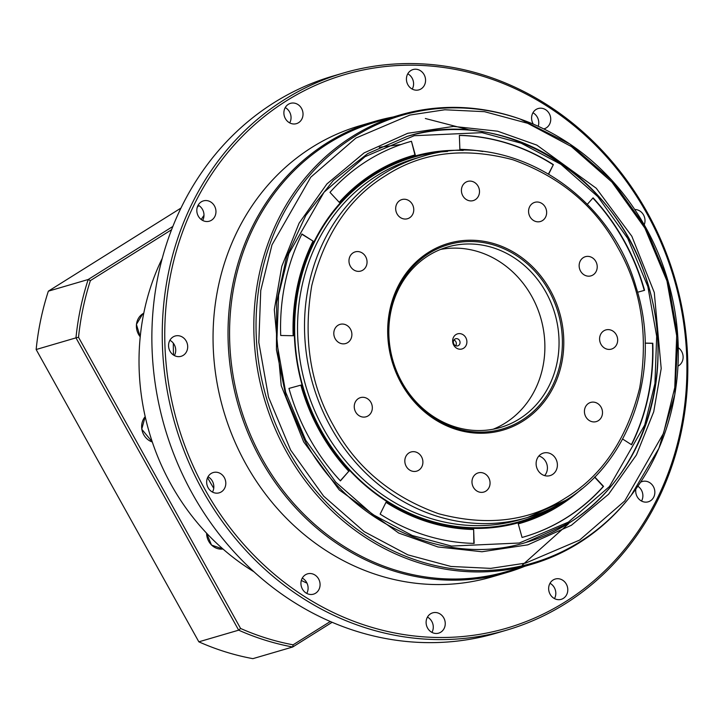 <?xml version="1.0" encoding="UTF-8"?>
<svg xmlns="http://www.w3.org/2000/svg" width="723" height="723" viewBox="0 0 723 723"><rect width="100%" height="100%" fill="white"/><g stroke="black" fill="none" stroke-linecap="round" stroke-linejoin="round"><path stroke-width="1.08" d="M306.995 583.154A239.738 214.993 -106.3 0 1 301.319 580.452M213.737 488.269A249.137 223.425 -106.3 0 1 208.179 478.734A249.137 223.425 -106.3 0 1 207.573 477.65M568.468 522.069A211.532 189.706 -106.3 0 1 565.034 524.274M352.58 136.322A234.098 209.941 73.7 0 0 286.561 451.947A234.098 209.941 73.7 0 0 531.522 564.329A234.098 209.941 73.7 0 0 578.933 543A234.098 209.941 73.7 0 0 630.402 496.276L631.188 495.273A233.213 209.146 73.7 0 0 521.156 119.403A233.213 209.146 73.7 0 0 354.415 136.674A233.213 209.146 73.7 0 0 288.649 451.107A233.213 209.146 73.7 0 0 579.909 541.816A233.213 209.146 73.7 0 0 631.188 495.273L658.924 448.287L674.812 394.577L677.867 337.469L667.916 280.479L645.567 227.121L612.191 180.678L569.86 144.013L519.964 118.979A234.098 209.941 73.7 0 0 399.991 114.993A234.098 209.941 73.7 0 0 352.58 136.322M506.588 630.158L496.204 633.203A290.275 260.316 -106.3 0 1 192.463 493.845A290.275 260.316 -106.3 0 1 274.324 102.485A290.275 260.316 -106.3 0 1 333.113 76.032L343.488 72.996A290.275 260.316 -106.3 0 1 647.23 212.354A290.275 260.316 -106.3 0 1 506.588 630.158A290.275 260.316 -106.3 0 1 202.838 490.809A290.275 260.316 -106.3 0 1 343.488 72.996M634.776 209.516A10.574 9.489 -106.3 0 1 643.533 214.939A10.574 9.489 -106.3 0 1 644.22 224.745M285.359 118.572A10.574 9.489 -106.3 0 1 290.483 103.353A10.574 9.489 -106.3 0 1 301.554 108.432A10.574 9.489 -106.3 0 1 296.43 123.651A10.574 9.489 -106.3 0 1 285.359 118.572M289.706 122.901A10.574 9.489 73.7 0 0 289.571 111.938A10.574 9.489 73.7 0 0 285.233 107.61M407.899 84.772A10.574 9.489 -106.3 0 1 413.023 69.553A10.574 9.489 -106.3 0 1 424.085 74.623A10.574 9.489 -106.3 0 1 418.96 89.851A10.574 9.489 -106.3 0 1 407.899 84.772M412.237 89.101A10.574 9.489 73.7 0 0 412.11 78.129A10.574 9.489 73.7 0 0 407.763 73.809M533.285 124.121A10.574 9.489 -106.3 0 1 533.068 123.76A10.574 9.489 -106.3 0 1 538.192 108.531A10.574 9.489 -106.3 0 1 549.263 113.61A10.574 9.489 -106.3 0 1 544.139 128.83A10.574 9.489 -106.3 0 1 543.786 128.929M538.21 126.29A10.574 9.489 73.7 0 0 537.288 117.117A10.574 9.489 73.7 0 0 532.941 112.788M198.292 216.114A10.574 9.489 -106.3 0 1 203.416 200.886A10.574 9.489 -106.3 0 1 214.487 205.965A10.574 9.489 -106.3 0 1 209.363 221.184A10.574 9.489 -106.3 0 1 198.292 216.114M202.639 220.434A10.574 9.489 73.7 0 0 202.512 209.471A10.574 9.489 73.7 0 0 198.165 205.142M170.032 351.242A10.574 9.489 -106.3 0 1 175.156 336.014A10.574 9.489 -106.3 0 1 186.218 341.093A10.574 9.489 -106.3 0 1 181.093 356.312A10.574 9.489 -106.3 0 1 170.032 351.242M174.379 355.562A10.574 9.489 73.7 0 0 174.243 344.6A10.574 9.489 73.7 0 0 169.896 340.271M208.134 487.754A10.574 9.489 -106.3 0 1 213.267 472.535A10.574 9.489 -106.3 0 1 224.329 477.614A10.574 9.489 -106.3 0 1 219.205 492.833A10.574 9.489 -106.3 0 1 208.134 487.754M212.481 492.083A10.574 9.489 73.7 0 0 212.354 481.111A10.574 9.489 73.7 0 0 208.007 476.791M302.413 589.082A10.574 9.489 -106.3 0 1 307.537 573.854A10.574 9.489 -106.3 0 1 318.599 578.933A10.574 9.489 -106.3 0 1 313.475 594.161A10.574 9.489 -106.3 0 1 302.413 589.082M306.76 593.402A10.574 9.489 73.7 0 0 306.624 582.44A10.574 9.489 73.7 0 0 302.277 578.12M427.582 628.061A10.574 9.489 -106.3 0 1 432.706 612.842A10.574 9.489 -106.3 0 1 443.777 617.921A10.574 9.489 -106.3 0 1 438.653 633.14A10.574 9.489 -106.3 0 1 427.582 628.061M431.929 632.39A10.574 9.489 73.7 0 0 431.803 621.428A10.574 9.489 73.7 0 0 427.456 617.099M550.122 594.261A10.574 9.489 -106.3 0 1 555.246 579.042A10.574 9.489 -106.3 0 1 566.317 584.112A10.574 9.489 -106.3 0 1 561.193 599.34A10.574 9.489 -106.3 0 1 550.122 594.261M554.469 598.59A10.574 9.489 73.7 0 0 554.333 587.618A10.574 9.489 73.7 0 0 549.995 583.298M640.542 482.25A10.574 9.489 -106.3 0 1 642.313 481.5A10.574 9.489 -106.3 0 1 653.375 486.579A10.574 9.489 -106.3 0 1 648.251 501.807A10.574 9.489 -106.3 0 1 637.189 496.728A10.574 9.489 -106.3 0 1 635.897 488.974M641.536 501.057A10.574 9.489 73.7 0 0 641.4 490.086A10.574 9.489 73.7 0 0 637.84 486.227M678.282 347.727A10.574 9.489 -106.3 0 1 681.644 351.45A10.574 9.489 -106.3 0 1 677.984 366.1M399.991 114.993L375.734 122.088A234.098 209.941 73.7 0 0 262.304 459.042A234.098 209.941 73.7 0 0 507.266 571.432L531.522 564.329M393.113 116.999A235.038 210.782 73.7 0 0 374.776 121.392A235.038 210.782 73.7 0 0 260.895 459.701A235.038 210.782 73.7 0 0 506.841 572.535A235.038 210.782 73.7 0 0 524.654 566.344M646.597 213.023A288.396 258.626 -106.3 0 1 565.259 601.843A288.396 258.626 -106.3 0 1 205.079 489.67A288.396 258.626 -106.3 0 1 286.407 100.849A288.396 258.626 -106.3 0 1 646.597 213.023M374.776 121.392L359.801 125.775A235.038 210.782 73.7 0 0 245.919 464.085A235.038 210.782 73.7 0 0 491.866 576.918L506.841 572.535M201.202 219.512A239.738 214.993 -106.3 0 1 203.985 215.309M173.52 355.056A249.137 223.425 -106.3 0 1 173.33 343.208M469.805 130.041L425.341 118.5M253.972 571.794A229.164 205.513 -106.3 0 1 171.071 484.491A229.164 205.513 -106.3 0 1 162.232 258.373M197.271 207.257A229.164 205.513 -106.3 0 1 198.87 205.558M332.146 622.286L292.716 646.995L252.887 658.653A270.294 242.395 -106.3 0 1 198.843 641.825L36.15 349.516A270.294 242.395 -106.3 0 1 48.351 291.17L180.94 208.088M36.15 349.516L75.969 337.858A270.294 242.395 -106.3 0 1 88.179 279.512L48.351 291.17M330.312 621.5L293.104 644.817L292.716 646.995A270.294 242.395 -106.3 0 1 238.671 630.167L75.969 337.858L78.527 337.289A268.414 240.714 -106.3 0 1 90.384 280.596L88.179 279.512L172.842 226.462M293.104 644.817A268.414 240.714 -106.3 0 1 240.587 628.459L238.671 630.167L198.843 641.825M90.384 280.596L171.559 229.733M240.587 628.459L78.527 337.289M565.503 498.02C602.142 475.788 626.886 439.051 639.719 387.808C648.576 335.327 641.301 288.613 617.876 247.673C595.39 206.145 560.361 176.828 512.77 159.72C464.274 146.905 422.006 152.146 385.965 175.454C349.326 197.686 324.591 234.424 311.758 285.666C302.901 338.147 310.176 384.862 333.601 425.802C356.087 467.329 391.116 496.647 438.707 513.755C487.203 526.579 529.471 521.328 565.503 498.02M401.283 383.398A97.271 87.23 -106.3 0 1 428.712 252.246A97.271 87.23 -106.3 0 1 550.194 290.086A97.271 87.23 -106.3 0 1 522.765 421.229A97.271 87.23 -106.3 0 1 401.283 383.398M548.965 290.754A96.051 86.136 73.7 0 0 429.001 253.393A96.051 86.136 73.7 0 0 401.916 382.892A96.051 86.136 73.7 0 0 521.879 420.253A96.051 86.136 73.7 0 0 548.965 290.754M585.82 416.8A9.986 8.956 -106.3 0 1 590.664 402.422A9.986 8.956 -106.3 0 1 601.111 407.221A9.986 8.956 -106.3 0 1 596.276 421.599A9.986 8.956 -106.3 0 1 585.82 416.8M600.985 344.311A9.986 8.956 -106.3 0 1 605.829 329.932A9.986 8.956 -106.3 0 1 616.276 334.722A9.986 8.956 -106.3 0 1 611.441 349.101A9.986 8.956 -106.3 0 1 600.985 344.311M580.542 271.071A9.986 8.956 -106.3 0 1 585.377 256.692A9.986 8.956 -106.3 0 1 595.833 261.491A9.986 8.956 -106.3 0 1 590.989 275.861A9.986 8.956 -106.3 0 1 580.542 271.071M529.968 216.71A9.986 8.956 -106.3 0 1 534.803 202.332A9.986 8.956 -106.3 0 1 545.259 207.13A9.986 8.956 -106.3 0 1 540.415 221.509A9.986 8.956 -106.3 0 1 529.968 216.71M462.81 195.797A9.986 8.956 -106.3 0 1 467.654 181.419A9.986 8.956 -106.3 0 1 478.102 186.218A9.986 8.956 -106.3 0 1 473.267 200.587A9.986 8.956 -106.3 0 1 462.81 195.797M397.072 213.927A9.986 8.956 -106.3 0 1 401.916 199.557A9.986 8.956 -106.3 0 1 412.363 204.347A9.986 8.956 -106.3 0 1 407.528 218.726A9.986 8.956 -106.3 0 1 397.072 213.927M350.366 266.254A9.986 8.956 -106.3 0 1 355.201 251.875A9.986 8.956 -106.3 0 1 365.657 256.674A9.986 8.956 -106.3 0 1 360.813 271.053A9.986 8.956 -106.3 0 1 350.366 266.254M335.201 338.753A9.986 8.956 -106.3 0 1 340.036 324.374A9.986 8.956 -106.3 0 1 350.492 329.164A9.986 8.956 -106.3 0 1 345.648 343.542A9.986 8.956 -106.3 0 1 335.201 338.753M355.644 411.993A9.986 8.956 -106.3 0 1 360.488 397.614A9.986 8.956 -106.3 0 1 370.935 402.404A9.986 8.956 -106.3 0 1 366.1 416.782A9.986 8.956 -106.3 0 1 355.644 411.993M406.218 466.344A9.986 8.956 -106.3 0 1 411.062 451.974A9.986 8.956 -106.3 0 1 421.509 456.764A9.986 8.956 -106.3 0 1 416.674 471.143A9.986 8.956 -106.3 0 1 406.218 466.344M473.375 487.266A9.986 8.956 -106.3 0 1 478.21 472.887A9.986 8.956 -106.3 0 1 488.667 477.677A9.986 8.956 -106.3 0 1 483.823 492.056A9.986 8.956 -106.3 0 1 473.375 487.266M537.758 469.977A11.749 10.538 -106.3 0 1 543.461 453.059A11.749 10.538 -106.3 0 1 555.752 458.698A11.749 10.538 -106.3 0 1 550.058 475.617A11.749 10.538 -106.3 0 1 537.758 469.977M544.636 475.607A11.749 10.538 73.7 0 0 545.775 461.617A11.749 10.538 73.7 0 0 538.897 455.987M545.91 292.173A94.017 84.311 73.7 0 0 447.528 247.031A94.017 84.311 73.7 0 0 401.979 382.359A94.017 84.311 73.7 0 0 500.352 427.492A94.017 84.311 73.7 0 0 545.91 292.173M421.916 156.575A188.034 168.622 73.7 0 0 383.832 173.701A188.034 168.622 73.7 0 0 330.809 427.221A188.034 168.622 73.7 0 0 527.564 517.487L565.757 500.307C631.387 460.885 662.051 367.808 636.132 287.32C609.263 191.478 507.185 129.01 421.916 156.575L414.93 158.617A188.034 168.622 73.7 0 0 323.823 429.263A188.034 168.622 73.7 0 0 520.578 519.53L527.564 517.487A188.034 168.622 73.7 0 0 565.648 500.352M493.167 429.218A94.017 84.311 73.7 0 0 531.739 296.322A94.017 84.311 73.7 0 0 440.542 249.453M459.539 340.533A3.705 3.317 73.7 0 0 453.863 344.085A3.705 3.317 73.7 0 0 458.49 345.522A3.705 3.317 73.7 0 0 459.539 340.533M455.96 334.577A7.872 7.058 -106.3 0 1 465.793 337.632A7.872 7.058 -106.3 0 1 463.579 348.251A7.872 7.058 -106.3 0 1 453.746 345.187A7.872 7.058 -106.3 0 1 455.96 334.577M455.689 345.739A3.705 3.317 73.7 0 0 453.999 339.973M447.546 151.414A189.769 170.176 73.7 0 0 374.704 174.623A189.769 170.176 73.7 0 0 321.184 430.483A189.769 170.176 73.7 0 0 551.929 508.007M565.612 500.397A190.529 170.872 -106.3 0 1 320.904 430.754A190.529 170.872 -106.3 0 1 314.821 240.208A190.529 170.872 -106.3 0 1 463.172 150.447M301.148 385.052L300.849 385.142A191.559 171.785 73.7 0 0 319.828 431.333A191.559 171.785 73.7 0 0 348.793 471.269L340.425 480.885A205.657 184.437 -106.3 0 1 309.327 438.011A205.657 184.437 -106.3 0 1 288.956 388.414L301.148 385.052A191.559 171.785 73.7 0 0 320.126 431.242A191.559 171.785 73.7 0 0 349.092 471.179M594.749 476.936L603.542 486.389A205.657 184.437 -106.3 0 1 524.537 536.746A205.657 184.437 -106.3 0 1 522.051 537.451L518.255 523.868A191.559 171.785 73.7 0 0 520.569 523.208A191.559 171.785 73.7 0 0 581.599 488.947M474.152 543.398A205.657 184.437 -106.3 0 1 380.135 514.116L386.073 502.133A191.559 171.785 73.7 0 0 473.646 529.408L474.152 543.398M280.705 335.481A205.657 184.437 -106.3 0 1 301.934 233.981L313.24 241.211A191.559 171.785 73.7 0 0 293.466 335.743L280.705 335.481M329.968 192.345A205.657 184.437 -106.3 0 1 408.974 141.988A205.657 184.437 -106.3 0 1 411.459 141.283L415.255 154.867A191.559 171.785 73.7 0 0 412.941 155.526A191.559 171.785 73.7 0 0 339.349 202.431L329.968 192.345M482.81 151.478A191.559 171.785 73.7 0 0 459.873 149.336L459.358 135.337A205.657 184.437 -106.3 0 1 553.375 164.618L548.766 173.927M587.32 204.302L593.086 197.849A205.657 184.437 -106.3 0 1 644.555 290.321L637.569 292.246M645.142 343.1L652.806 343.253A205.657 184.437 -106.3 0 1 631.577 444.753L622.639 439.033M524.383 536.782A205.657 184.437 73.7 0 0 603.244 486.471L603.542 486.389M603.244 486.471L594.55 477.135M518.264 523.868A191.559 171.785 73.7 0 0 520.271 523.298A191.559 171.785 73.7 0 0 520.424 523.253M473.845 543.389L473.646 529.408M385.974 502.34A191.559 171.785 73.7 0 0 473.348 529.489M300.849 385.142L288.965 388.423M340.316 480.759L348.793 471.269M313.24 241.211L301.834 234.198M312.942 241.301A191.559 171.785 73.7 0 0 293.158 335.734M414.948 154.948L411.459 141.283M411.161 141.374A205.657 184.437 73.7 0 0 408.829 142.033M412.788 155.572A191.559 171.785 73.7 0 0 412.643 155.617A191.559 171.785 73.7 0 0 339.241 202.304M548.567 173.809L553.375 164.618M553.077 164.708A205.657 184.437 73.7 0 0 459.367 135.436M644.247 290.402A205.657 184.437 73.7 0 0 592.896 198.057M631.378 444.627A205.657 184.437 73.7 0 0 652.508 343.344L652.806 343.253M652.508 343.344L645.142 343.19M407.13 136.412A211.532 189.706 -106.3 0 1 628.477 237.966A211.532 189.706 -106.3 0 1 525.983 542.44C445.531 567.663 349.345 523.579 304.934 440.867L286.037 396.819L276.439 349.805L276.647 302.259L286.633 256.638L305.883 215.3L333.384 180.361L367.718 153.61L407.13 136.412M631.839 236.258L596.258 188.242L536.837 145.106L497.569 131.188L453.529 126.408L407.7 133.303L364.121 152.887L326.923 183.922L299.096 223.172L281.78 266.398L274.306 309.616L281.22 385.648L303.669 441.889L339.25 489.914L398.671 533.041L437.939 546.959L481.979 551.748L527.808 544.844L571.387 525.269L608.585 494.225L636.412 454.975L653.728 411.749L661.202 368.54L654.288 292.508L631.839 236.258M355.879 138.084L409.95 115.047L444.817 109.769L484.537 111.685L527.645 123.29L571.396 146.561L611.893 182.024L644.88 228.088L666.968 280.976L676.692 335.725L674.767 387.609L663.524 433.276L624.744 500.949L579.629 540.072L525.558 563.109L490.691 568.377L450.971 566.461L407.862 554.857L364.112 531.595L323.615 496.123L290.628 450.068L268.54 397.171L258.816 342.422L260.741 290.538L271.984 244.871L310.763 177.198L355.879 138.084M379.295 147.284L401.021 144.528M206.597 533.194A15.273 13.701 73.7 0 0 208.739 541.31A15.273 13.701 73.7 0 0 222.991 549.019L211.514 545.07L206.516 533.104M145.206 416.638A15.273 13.701 73.7 0 0 141.835 429.146A15.273 13.701 73.7 0 0 152.291 441.97M365.061 156.656L414.216 135.716L482.006 132.661L521.202 143.208L560.976 164.365L597.785 196.602L627.772 238.473L647.853 286.552L656.683 336.322L654.939 383.488L644.726 424.997L609.471 486.516L568.45 522.078L519.295 543.018L451.504 546.073L412.309 535.526L372.544 514.369L335.725 482.133L305.739 440.262L285.657 392.182L276.828 342.413L278.572 295.246L288.793 253.737L324.04 192.219L365.061 156.656M568.522 523.253A211.532 189.706 -106.3 0 1 525.793 542.494L568.576 523.235C642.322 478.951 676.855 374.243 647.672 283.633C617.424 175.752 502.602 105.522 406.823 136.502M143.769 313.222A15.273 13.701 73.7 0 0 142.847 313.746A15.273 13.701 73.7 0 0 138.536 334.342A15.273 13.701 73.7 0 0 140.226 336.819M568.486 523.804L522.404 565.025M152.309 441.997L141.744 429.191L145.196 416.602M140.217 336.927L136.412 324.383L142.802 313.764L143.769 313.213"/></g></svg>

